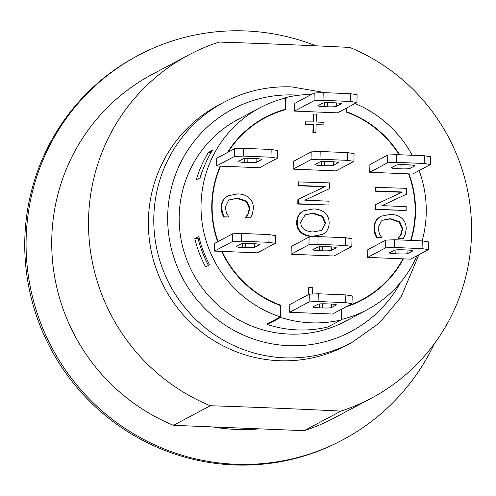 <?xml version="1.0" encoding="UTF-8"?>
<svg xmlns="http://www.w3.org/2000/svg" width="496" height="496" viewBox="0 0 496 496"><rect width="100%" height="100%" fill="white"/><g stroke="black" fill="none" stroke-linecap="round" stroke-linejoin="round"><path stroke-width="0.74" d="M341.856 309.07L341.601 319.399A114.309 112.133 62 0 0 367.356 309.603L345.489 321.241A114.309 112.133 -118 0 1 192.795 273.023A114.309 112.133 -118 0 1 238.061 119.431L259.929 107.793A114.309 112.133 62 0 0 201.568 218.079A114.309 112.133 62 0 0 280.333 316.888L280.606 305.579A103.422 101.457 -118 0 1 221.6 251.385L222.028 251.404A103.038 101.072 62 0 0 280.996 305.313L280.705 317.409A114.7 112.518 62 0 0 341.205 319.895L341.465 309.275M367.356 309.603A114.309 112.133 62 0 0 416.919 255.75M422.164 240.87A114.309 112.133 62 0 0 419.139 170.568M412.226 155.267A114.309 112.133 62 0 0 355.024 103.509M341.601 319.399L341.211 319.61M280.705 317.409L267.369 324.508L267.381 324.105A114.309 112.133 -118 0 1 266.997 323.981L280.333 316.888M227.298 152.625A103.422 101.457 -118 0 1 265.044 117.403A103.422 101.457 -118 0 1 285.405 109.294L285.684 97.991A114.309 112.133 62 0 0 259.929 107.793M200.272 177.667L196.273 179.794A114.309 112.133 -118 0 1 208.432 152.415L212.431 150.282A114.309 112.133 62 0 0 200.272 177.667M209.634 264.796L205.629 266.922A114.309 112.133 -118 0 1 194.835 238.601L198.834 236.468A114.309 112.133 62 0 0 209.634 264.796M259.513 244.435L259.507 244.689A7.775 0.75 -178.6 0 0 259.625 244.565A7.775 0.75 -178.6 0 0 253.183 243.66L250.12 243.536A7.775 0.75 -178.6 0 0 241.13 243.933L236.332 246.487A7.775 0.75 -178.6 0 0 236.214 246.611A7.775 0.75 -178.6 0 0 242.656 247.51L242.749 243.629M245.818 243.48L245.718 247.634L242.656 247.51M245.718 247.634A7.775 0.75 -178.6 0 0 254.708 247.244L254.795 243.747M259.507 244.689L254.708 247.244M336.102 247.578L336.096 247.833A7.775 0.75 -178.6 0 0 336.214 247.709A7.775 0.75 -178.6 0 0 329.772 246.81L326.709 246.686A7.775 0.75 -178.6 0 0 317.719 247.076L312.914 249.631A7.775 0.75 -178.6 0 0 312.802 249.755A7.775 0.75 -178.6 0 0 319.244 250.66L319.337 246.772M322.406 246.624L322.307 250.784L319.244 250.66M322.307 250.784A7.775 0.75 -178.6 0 0 331.297 250.387L331.384 246.89M336.096 247.833L331.297 250.387M412.691 250.722L412.684 250.976A7.775 0.75 -178.6 0 0 412.802 250.852A7.775 0.75 -178.6 0 0 406.36 249.953L403.298 249.829A7.775 0.75 -178.6 0 0 394.301 250.226L389.503 252.78A7.775 0.75 -178.6 0 0 389.391 252.904A7.775 0.75 -178.6 0 0 395.827 253.803L395.926 249.916M398.995 249.773L398.896 253.927L395.827 253.803M398.896 253.927A7.775 0.75 -178.6 0 0 407.886 253.537L407.972 250.04M412.684 250.976L407.886 253.537M336.288 304.755L336.282 305.009A7.775 0.75 -178.6 0 0 336.393 304.885A7.775 0.75 -178.6 0 0 329.952 303.986L326.889 303.862A7.775 0.75 -178.6 0 0 317.899 304.259L313.1 306.813A7.775 0.75 -178.6 0 0 312.982 306.937A7.775 0.75 -178.6 0 0 319.424 307.836L319.517 303.949M322.586 303.806L322.487 307.96L319.424 307.836M322.487 307.96A7.775 0.75 -178.6 0 0 331.477 307.57L331.564 304.073M336.282 305.009L331.477 307.57M341.205 103.583L341.198 103.838A7.775 0.75 -178.6 0 0 341.31 103.714A7.775 0.75 -178.6 0 0 334.868 102.815L331.805 102.691A7.775 0.75 -178.6 0 0 322.815 103.087L318.017 105.642A7.775 0.75 -178.6 0 0 317.899 105.766A7.775 0.75 -178.6 0 0 324.341 106.665L324.434 102.777M341.198 103.838L336.393 106.392L336.48 102.901M327.503 102.629L327.403 106.789A7.775 0.75 -178.6 0 0 336.393 106.392M327.403 106.789L324.341 106.665M247.901 158.367L247.795 162.527A7.775 0.75 -178.6 0 0 256.792 162.13L256.878 158.633M247.795 162.527L244.733 162.403L244.832 158.515M261.597 159.321L261.59 159.576A7.775 0.75 -178.6 0 0 261.708 159.452A7.775 0.75 -178.6 0 0 255.266 158.553L252.204 158.429A7.775 0.75 -178.6 0 0 243.207 158.819L238.409 161.374A7.775 0.75 -178.6 0 0 238.297 161.498A7.775 0.75 -178.6 0 0 244.733 162.403M261.59 159.576L256.792 162.13M338.185 162.465L338.179 162.719A7.775 0.75 -178.6 0 0 338.291 162.595A7.775 0.75 -178.6 0 0 331.855 161.696L328.786 161.572A7.775 0.75 -178.6 0 0 319.796 161.969L314.997 164.523A7.775 0.75 -178.6 0 0 314.879 164.647A7.775 0.75 -178.6 0 0 321.321 165.546L321.414 161.659M324.489 161.516L324.384 165.67A7.775 0.75 -178.6 0 0 333.38 165.28L333.461 161.783M324.384 165.67L321.321 165.546M338.179 162.719L333.38 165.28M414.774 165.614L414.768 165.869A7.775 0.75 -178.6 0 0 414.879 165.745A7.775 0.75 -178.6 0 0 408.437 164.846L405.375 164.715A7.775 0.75 -178.6 0 0 396.385 165.112L391.586 167.667A7.775 0.75 -178.6 0 0 391.468 167.791A7.775 0.75 -178.6 0 0 397.91 168.69L398.003 164.808M414.768 165.869L409.963 168.423L410.049 164.926M401.072 164.66L400.973 168.82A7.775 0.75 -178.6 0 0 409.963 168.423M400.973 168.82L397.91 168.69M385.708 240.138L394.698 239.742L394.506 247.479L385.516 247.876L385.708 240.138L367.84 249.649L367.648 257.387L385.516 247.876M422.27 240.876L428.594 241.899L428.408 249.637L422.077 248.614L422.27 240.876L394.698 239.742M345.681 237.727L352.005 238.756L351.819 246.493L345.495 245.464L345.681 237.727L318.11 236.598L317.924 244.336L308.927 244.726L309.12 236.995L318.11 236.598M269.092 234.583L275.423 235.606L275.23 243.344L268.906 242.321L269.092 234.583L241.521 233.449L241.335 241.186L232.339 241.583L232.531 233.845L241.521 233.449M348.068 305.765A103.038 101.072 62 0 0 362.055 299.646A103.038 101.072 62 0 0 402.988 258.838L410.539 259.148L428.408 249.637M309.12 236.995L291.251 246.5L291.065 254.237L333.951 255.998L351.819 246.493M222.028 251.404L257.362 252.855L275.23 243.344M221.6 251.385L214.477 251.094L214.663 243.356L232.531 233.845M402.988 258.838L367.648 257.387M394.506 247.479L422.077 248.614M214.477 251.094L232.339 241.583M241.335 241.186L268.906 242.321M291.065 254.237L308.927 244.726M317.924 244.336L345.495 245.464M403.415 258.856A103.422 101.457 -118 0 1 362.241 299.993A103.422 101.457 -118 0 1 345.985 306.869M346.772 107.899L346.673 111.811A103.422 101.457 -118 0 1 399.571 154.746M430.485 164.523L424.161 163.5L424.347 155.763L430.677 156.786L430.485 164.523L412.622 174.034L408.977 173.885A103.422 101.457 -118 0 1 411.072 240.417M217.676 241.757A103.422 101.457 -118 0 1 220.199 166.129L216.554 165.98L216.746 158.243L234.608 148.738L243.604 148.341L243.412 156.079L234.422 156.469L234.608 148.738M410.669 240.399A103.038 101.072 62 0 0 408.561 173.867L369.731 172.273L369.917 164.536L387.785 155.025L396.775 154.634L396.589 162.372L387.599 162.762L387.785 155.025M399.113 154.727A103.038 101.072 62 0 0 346.289 112.077L346.382 108.103M311.438 94.476A114.7 112.518 62 0 0 286.08 97.495L285.783 109.597A103.038 101.072 62 0 0 265.23 117.744A103.038 101.072 62 0 0 227.986 152.26M277.314 158.236L270.983 157.207L271.176 149.47L277.5 150.499L277.314 158.236L259.445 167.741L220.615 166.148A103.038 101.072 62 0 0 218.017 241.571M308.326 294.692L308.493 287.829L309.027 287.55L312.753 287.699L312.598 294.029M315.921 132.469L312.908 132.649L313.1 124.787L305.319 124.465L305.381 121.873L313.701 121.904L313.894 114.043L316.367 114.142L316.175 122.01L323.956 122.326L323.894 124.924L316.113 124.601L315.921 132.469L313.441 132.364L313.633 124.502L305.852 124.18L305.914 121.588M313.174 121.886L313.36 114.328L313.894 114.043M323.894 124.924L316.107 124.911M228.929 217L223.529 217.081L221.892 212.896L221.129 207.347C221.228 203.255 222.654 199.993 225.395 197.551L228.185 195.728L237.844 193.868C242.891 194.11 246.748 195.554 249.414 198.208C252.135 200.824 253.462 204.234 253.388 208.438L252.464 213.85L250.573 217.887L245.656 217.688L248.31 213.981L249.916 208.27L246.927 201.295L237.739 198.152L229.915 199.652L228.408 200.632L225.19 207.254L226.554 213.311L228.929 217L224.062 216.802L222.425 212.617L221.662 207.061C221.762 202.969 223.188 199.708 225.928 197.265L228.185 195.728M250.573 217.887L245.123 217.967L247.777 214.266L249.383 208.556L246.394 201.581L237.206 198.437L229.648 199.795M401.754 192.281L375.404 191.196L375.497 187.364L406.664 188.337L406.522 194.178L381.963 205.648L406.218 206.646L406.125 210.484L375.484 209.225L375.602 204.606L402.349 192.002L375.937 190.917L376.03 187.079M406.522 194.178L382.032 205.648M406.125 210.484L374.951 209.504L375.069 204.891L375.602 204.606M381.753 237.497L376.352 237.584L374.716 233.399L373.959 227.844C374.058 223.758 375.478 220.491 378.225 218.054L381.009 216.225L390.668 214.365C395.715 214.607 399.571 216.051 402.244 218.705C404.959 221.321 406.286 224.731 406.218 228.941L405.288 234.348L403.403 238.39L398.486 238.185L401.134 234.478L402.74 228.768L399.757 221.793L390.563 218.655L382.738 220.156L381.232 221.135L378.014 227.757L379.384 233.814L381.753 237.497L376.886 237.299L375.249 233.114L374.492 227.559C374.592 223.473 376.011 220.205 378.758 217.769L381.009 216.225M403.403 238.39L397.953 238.471L400.601 234.763L402.206 229.053L399.224 222.078L390.03 218.941L382.478 220.298M324.576 186.825L298.226 185.746L298.319 181.908L329.487 182.881L329.344 188.722L304.786 200.192L329.04 201.19L328.947 205.028L298.307 203.769L298.425 199.156L325.171 186.546L298.759 185.461L298.852 181.623M329.344 188.722L304.854 200.198M328.947 205.028L297.774 204.054L297.891 199.435L298.425 199.156M322.784 234.341L312.313 236.561C307.26 236.319 303.36 234.918 300.613 232.364C297.86 229.673 296.552 226.288 296.689 222.208C296.806 218.011 298.276 214.743 301.103 212.4L303.608 210.806L313.515 208.915C318.612 209.169 322.524 210.571 325.246 213.113C327.924 215.673 329.226 219.046 329.146 223.237C328.966 227.497 327.503 230.77 324.756 233.052L322.784 234.341L312.846 236.276C307.793 236.034 303.893 234.633 301.146 232.078C298.394 229.388 297.085 226.002 297.222 221.923C297.34 217.732 298.809 214.458 301.636 212.114L303.608 210.806M353.896 161.38L347.572 160.357L347.764 152.619L354.088 153.642L353.896 161.38L336.034 170.891L293.142 169.13L293.334 161.392L311.197 151.881L320.193 151.485L320.001 159.222L311.011 159.619L311.197 151.881M356.915 102.498L350.591 101.475L350.777 93.738L357.108 94.761L356.915 102.498L337.447 112.859L294.562 111.098L294.748 103.36L314.216 93L323.206 92.603L323.02 100.341L314.03 100.738L314.216 93M351.999 303.67L345.675 302.647L345.861 294.909L352.191 295.932L351.999 303.67L332.531 314.03L289.645 312.269L289.831 304.532L309.299 294.171L318.289 293.775L318.103 301.512L309.113 301.909L309.299 294.171M345.675 302.647L318.103 301.512M318.289 293.775L345.861 294.909M350.591 101.475L323.02 100.341M323.206 92.603L350.777 93.738M289.645 312.269L309.113 301.909M294.562 111.098L314.03 100.738M424.161 163.5L396.589 162.372M396.775 154.634L424.347 155.763M320.193 151.485L347.764 152.619M347.572 160.357L320.001 159.222M293.142 169.13L311.011 159.619M243.604 148.341L271.176 149.47M270.983 157.207L243.412 156.079M216.554 165.98L234.422 156.469M369.731 172.273L387.599 162.762M408.977 173.885L408.561 173.867M220.615 166.148L220.199 166.129M308.859 294.407L309.027 287.55M305.319 124.465L305.852 124.18M313.1 124.787L313.633 124.502M312.908 132.649L313.441 132.364M245.123 217.967L245.656 217.688M245.136 217.645L245.669 217.36M246.394 201.581L246.927 201.295M223.529 217.081L224.062 216.802M221.892 212.896L222.425 212.617M375.404 191.196L375.937 190.917M374.951 209.504L375.484 209.225M397.953 238.471L398.486 238.185M397.959 238.142L398.493 237.863M399.224 222.078L399.757 221.793M376.352 237.584L376.886 237.299M374.716 233.399L375.249 233.114M298.226 185.746L298.759 185.461M297.774 204.054L298.307 203.769M312.951 231.985C304.792 231.384 300.725 228.086 300.743 222.096L305.276 214.65L313.41 213.199L322.611 216.113L325.618 223.119L322.276 229.834L321.234 230.479L312.951 231.985M320.968 230.621L321.743 230.119L325.085 223.398L322.078 216.399L312.877 213.485L305.009 214.793M203.633 167.859A111.978 109.845 62 0 0 199.95 177.835M199.324 238.458L198.208 239.053A111.978 109.845 62 0 0 208.45 265.422M267.369 324.508A114.7 112.518 62 0 0 327.875 326.994L341.205 319.895M286.08 97.495L284.685 98.239M280.996 305.313L280.538 305.555M267.381 324.105L267.387 323.776M194.835 238.601L198.76 238.762M208.432 152.415L211.085 152.52M283.768 110.168L285.405 109.294M346.673 111.811L346.289 112.015M340.926 411.091A194.407 190.706 -118 0 0 371.392 398.189A194.407 190.706 -118 0 0 471.2 217.639A194.407 190.706 -118 0 0 349.81 47.436C306.906 45.303 263.357 43.518 219.164 42.067A194.407 190.706 -118 0 0 188.697 54.975L151.9 74.561A194.407 190.706 -118 0 0 52.086 255.111A194.407 190.706 -118 0 0 173.476 425.314L210.273 405.728C254.467 407.173 298.015 408.958 340.926 411.091L304.122 430.683L173.476 425.314M259.451 428.848A182.739 179.261 -118 0 1 212.889 426.932M371.392 398.189L334.589 417.775A194.407 190.706 -118 0 1 304.122 430.683M210.273 405.728A194.407 190.706 -118 0 1 88.573 218.717A194.407 190.706 -118 0 1 188.697 54.975M400.557 282.478A125.978 123.578 -118 0 1 250.027 337.782A125.978 123.578 -118 0 1 169.762 195.43A125.978 123.578 -118 0 1 294.841 94.99A125.978 123.578 -118 0 1 298.927 95.226M223.901 102.306A136.084 133.492 -118 0 0 153.816 216.926A136.084 133.492 -118 0 0 351.782 342.556L346.388 345.427A136.084 133.492 -118 0 1 148.416 219.796A136.084 133.492 -118 0 1 218.5 105.177L223.901 102.306C245.086 91.152 267.679 86.019 291.673 86.899L325.55 92.702M434.316 343.778A217.732 213.59 -118 0 1 342.885 439.791A217.732 213.59 -118 0 1 26.133 238.781A217.732 213.59 -118 0 1 138.272 55.385A217.732 213.59 -118 0 1 315.964 45.837M342.885 439.791L341.552 440.498A217.732 213.59 -118 0 1 24.8 239.487A217.732 213.59 -118 0 1 136.939 56.098L138.272 55.385M225.395 197.551L225.928 197.265M247.777 214.266L248.31 213.981M249.383 208.556L249.916 208.27M237.206 198.437L237.739 198.152M221.129 207.347L221.662 207.061M378.225 218.054L378.758 217.769M400.601 234.763L401.134 234.478M402.206 229.053L402.74 228.768M390.03 218.941L390.563 218.655M373.959 227.844L374.492 227.559M312.877 213.485L313.41 213.199M322.078 216.399L322.611 216.113M325.085 223.398L325.618 223.119M321.743 230.119L322.276 229.834M300.613 232.364L301.146 232.078M312.313 236.561L312.846 236.276M296.689 222.208L297.222 221.923M301.103 212.4L301.636 212.114M362.055 299.646L354.299 303.775M265.23 117.744L257.467 121.873M351.782 342.556L379.322 323.008L401.053 297.098L418.891 254.702"/></g></svg>
